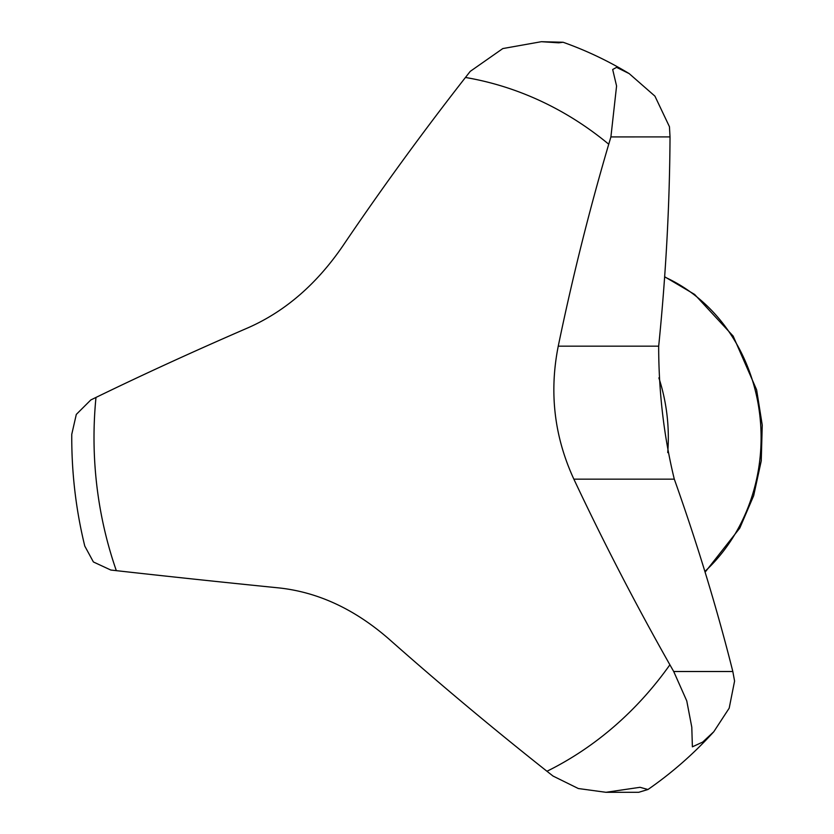 <?xml version="1.0" encoding="UTF-8"?>
<svg xmlns="http://www.w3.org/2000/svg" width="834" height="834" viewBox="0 0 834 834"><rect width="100%" height="100%" fill="white"/><g stroke="black" fill="none" stroke-linecap="round" stroke-linejoin="round"><path stroke-width="1.25" d="M673.705 671.506L732.825 671.506L734.577 681.076L729.187 708.17L713.8 731.72L702.697 742.072L692.387 746.826L691.793 727.196L686.757 700.883L673.705 671.506L669.89 664.792A1165.442 486.347 -117.9 0 1 573.865 479.154C554.276 436.693 549.074 392.366 558.248 346.173A1165.442 529.048 -78.7 0 1 608.737 144.219L610.905 136.922L670.025 136.912L669.452 126.726L654.93 96.139L629.17 73.6L616.587 67.366L612.677 69.503L616.576 85.996L610.905 136.922M558.248 346.173L658.683 346.162C665.876 274.918 669.66 205.164 670.025 136.912M110.786 570.029L93.398 561.96L84.776 546.061C75.842 509.449 71.505 472.19 71.766 434.295L76.301 414.425L90.802 399.966L95.983 397.432A364.249 323.217 90 0 0 116.333 570.654L110.786 570.029M116.333 570.654A1165.442 45.255 4.3 0 0 279.088 587.928C318.202 592.192 354.867 609.268 389.092 639.167A1165.442 346.068 36.8 0 0 546.958 771.262L553.005 776.037L578.327 788.526L605.943 792.3L640.022 787.306L647.955 789.506L638.708 792.3L605.943 792.3M669.89 664.792A364.249 323.217 90 0 1 546.958 771.262M608.737 144.219A364.249 323.217 90 0 0 465.455 77.468L470.22 71.38L502.808 48.57L541.37 41.7L558.759 42.826L563.096 42.253L541.37 41.7M465.455 77.468A1165.442 441.092 128.1 0 0 374.049 200.671A1165.442 441.092 128.1 0 0 342.889 245.842C316.743 284.04 285.28 311.28 248.501 327.585A1165.442 182.99 162.2 0 0 95.983 397.432M732.825 671.506C717.073 608.768 697.568 544.654 674.31 479.154L674.247 478.966C663.927 436.568 658.735 392.376 658.662 346.371L658.683 346.162M664.635 277.013A173.013 153.529 90 0 1 704.876 571.457M658.87 377.885A173.013 153.529 90 0 1 667.742 452.601M573.865 479.154L674.31 479.154M664.656 276.752L694.628 294.433L733.169 336.102L756.615 389.801L762.245 425.09L761.244 460.9L753.655 495.73L739.789 528.089L705.105 572.176M713.8 731.72C693.857 753.655 671.912 772.92 647.955 789.506M563.096 42.253C586.062 50.394 608.09 60.851 629.17 73.6"/></g></svg>
